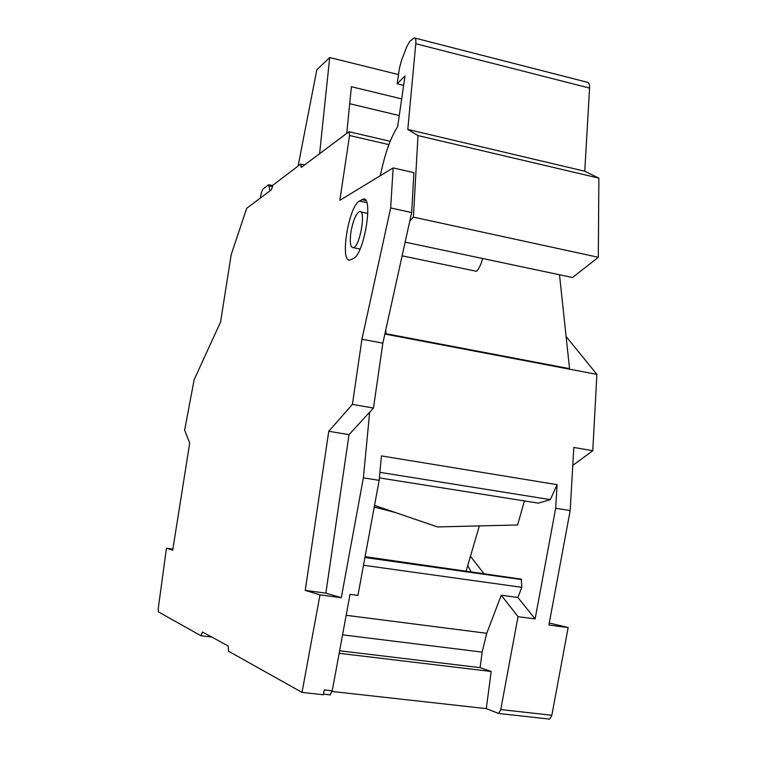 <?xml version="1.0" encoding="UTF-8"?>
<svg xmlns="http://www.w3.org/2000/svg" width="757" height="757" viewBox="0 0 757 757"><rect width="100%" height="100%" fill="white"/><g stroke="black" fill="none" stroke-linecap="round" stroke-linejoin="round"><path stroke-width="1.14" d="M260.351 198.079L260.54 196.829C261.269 192.694 262.177 190.035 263.247 188.853L268.697 184.727L269.984 190.859M482.663 258.515C481.045 264.448 479.001 268.716 476.513 271.309L402.118 255.828M380.194 175.785L382.749 164.988C386.666 148.817 391.624 136.08 397.624 126.76L405.033 75.974L397.151 83.781L403.661 85.38M384.859 334.026L596.894 374.384L566.104 336.496M559.499 274.753L569.538 368.659L385.938 333.695L385.228 332.37M329.948 694.898L332.247 690.81L350.027 594.377L357.938 595.428L379.162 480.345L381.433 455.913L557.095 484.669L550.32 499.62L538.445 503.15L379.389 477.894M339.164 653.3L491.198 671.487L480.08 667.646L482.152 652.099L486.751 633.297L501.266 595.201L518.015 616.662L500.765 709.574L498.645 713.482L486.278 708.618L332.105 691.472M339.628 650.774L480.08 667.646M393.129 167.912L390.659 207.967L361.941 339.231L382.843 343.167L411.676 212.547L413.899 172.634L393.129 167.912L339.846 200.331L349.545 135.503L348.977 131.718L301.229 167.448L300.718 164.07L273.012 185.087L271.385 189.808L246.697 208.298L231.188 254.674L220.58 321.99L194.133 379.759L184.642 430.137L189.704 443.034L172.719 550.121L166.436 548.21L158.279 608.391L158.393 611.883L201.002 635.776L202.498 632.01L228.207 646.024L228.5 651.19L302.024 692.4L323.39 694.756L324.28 689.92L332.247 690.81M467.731 565.545L471.053 571.63M390.659 207.967L411.676 212.547M374.545 505.402L437.499 526.929L517.589 524.97L524.459 500.935M346.744 133.355L351.399 86.714L401.683 98.902M359.48 201.059L362.612 199.337C374.081 193.754 364.372 254.958 353.169 258.572L350.491 259.793C339.297 264.874 348.305 206.377 359.48 201.059L366.738 202.649M379.91 472.349L550.32 499.62M405.137 242.136L572.538 277.507L598.314 257.285L598.872 178.132L584.764 171.214L589.571 88.096C589.694 84.169 588.861 82.21 587.063 82.21L415.044 38.096M365.006 557.076L521.28 579.133L365.092 556.66M201.002 635.776L211.78 637.063M397.151 83.781L399.403 68.423L401.38 60.797L406.973 46.253L409.821 41.37L414.211 37.878C415.555 37.746 416.076 39.695 415.782 43.726L407.796 129.438L584.764 171.214M548.976 719.074L549.639 719.112L551.853 715.261L568.166 627.553L548.901 625.017L570.172 510.568L555.676 508.278L535.123 618.923L518.015 616.662M350.841 232.541C349.592 242.751 350.463 247.794 353.453 247.681C360.228 246.205 366.445 208.289 359.376 211.648C355.733 214.099 352.894 221.072 350.841 232.541M373.466 408.051L349.024 434.669L325.87 593.128L305.241 590.403L328.765 431.282L352.412 404.389L373.466 408.051L382.843 343.167M349.024 434.669L328.765 431.282M407.796 129.438L417.996 135.579L598.872 178.132M417.996 135.579L413.398 217.127L598.314 257.285M549.27 623.02L568.166 627.553M374.242 507.029L395.372 512.527M361.941 339.231L352.412 404.389M319.596 153.69L329.702 57.541L398.504 74.574M329.702 57.541L316.795 69.871L298.097 166.057M521.28 579.133L521.819 587.318L517.892 597.481L535.123 618.923M570.172 510.568L573.815 447.444L592.769 450.718L572.775 465.404M300.718 164.07L304.588 164.941M486.278 708.618L491.198 671.487M413.398 217.127L409.783 221.11M166.436 548.21L172.88 549.099M399.261 115.547L349.706 103.718M369.671 412.177L363.379 477.847L341.284 597.689L319.984 594.879L305.241 590.403M325.87 593.128L341.284 597.689M501.266 595.201L517.892 597.481M363.379 477.847L379.162 480.345M557.095 484.669L555.676 508.278M592.769 450.718L596.894 374.384M385.824 329.636L385.938 333.695M470.438 556.319L483.77 573.418M319.984 594.879L302.024 692.4M361.884 199.668L365.697 200.501M415.782 43.726L589.571 88.096M349.545 135.503L388.89 144.625M551.853 715.261L500.765 709.574M482.152 652.099L342.561 634.839M269.388 185.9L272.501 186.582M364.931 557.502L521.677 579.607M486.751 633.297L346.167 615.299M363.502 565.261L521.819 587.318M323.504 694.141L330.43 694.907M549.639 719.112L498.645 713.482M349.337 131.803L390.186 141.304M362.612 199.337L365.167 199.895M466.151 570.929L479.351 525.907M268.99 184.784L272.823 185.616M353.453 247.681L360.048 249.053M360.928 211.979L367.874 213.474"/></g></svg>
